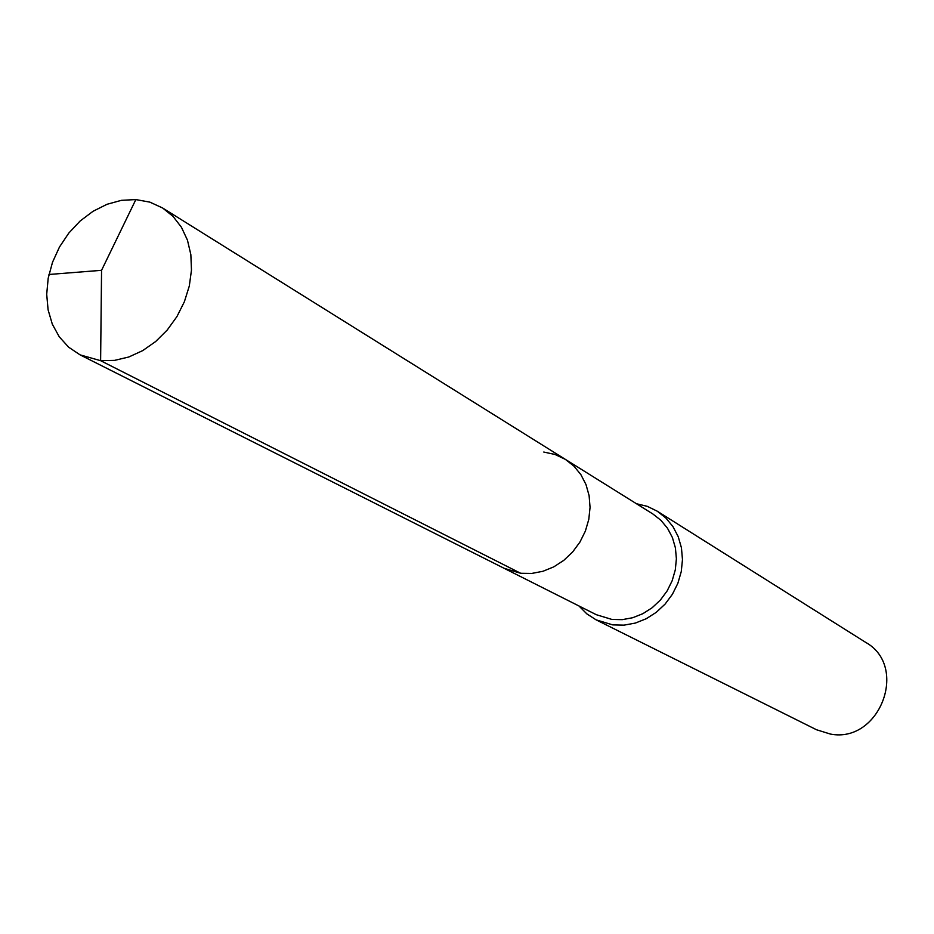 <?xml version="1.0" encoding="UTF-8"?>
<svg xmlns="http://www.w3.org/2000/svg" width="934" height="934" viewBox="0 0 934 934"><rect width="100%" height="100%" fill="white"/><g stroke="black" fill="none" stroke-linecap="round" stroke-linejoin="round"><path stroke-width="1.4" d="M543.775 452.044L555.018 454.473L565.35 459.365L573.873 466.078L580.855 474.589L586.003 484.583L589.109 495.662L590.054 507.407L588.794 519.374L585.373 531.096L579.909 542.117L572.624 551.982L563.809 560.342L553.792 566.856L542.981 571.269L531.796 573.429L520.67 573.278L504.115 568.292L520.67 573.278L531.796 573.429L542.981 571.269L553.792 566.856L563.809 560.342L572.624 551.982L579.909 542.117L585.373 531.096L588.794 519.374L590.054 507.407L589.109 495.662L586.003 484.583L580.855 474.589L573.873 466.078L565.35 459.365L162.633 208.002L173.047 216.396L181.429 227.242L187.454 240.155L190.851 254.632L191.47 270.124L189.298 286.026L184.383 301.729L176.935 316.579L167.233 330.029L155.663 341.529L142.692 350.624L128.834 356.986L114.625 360.372L100.615 360.676L520.67 573.278M565.35 459.365L652.889 513.992L660.922 520.308L667.518 528.27L672.422 537.575L675.41 547.884L676.391 558.801L675.294 569.903L672.165 580.75L667.133 590.93L660.385 600.037L652.177 607.719L642.849 613.696L632.75 617.713L622.278 619.651L611.84 619.417L596.277 614.689L80.067 354.862L100.615 360.676L101.561 270.311L135.839 199.572L121.42 200.331L106.955 204.312L93.003 211.306L80.114 221.031L68.789 233.091L59.472 247.02L52.514 262.267L48.194 278.227L46.7 294.28L48.089 309.808L52.316 324.168L59.251 336.8L68.626 347.179L80.067 354.862M578.94 605.956L586.821 613.86L596.161 619.872L612.751 624.893L624.005 625.15L635.307 623.083L646.2 618.752L656.263 612.33L665.125 604.053L672.422 594.246L677.874 583.271L681.26 571.585L682.474 559.606L681.446 547.838L678.236 536.7L672.982 526.648L665.895 518.043L657.256 511.202L647.262 506.333L636.416 503.718M657.256 511.202L865.655 642.359C909.132 666.502 879.63 743.674 830.408 734.066L816.526 729.758L596.161 619.872M48.953 274.479L101.561 270.311L135.839 199.572L149.86 202.129L162.633 208.002"/></g></svg>
